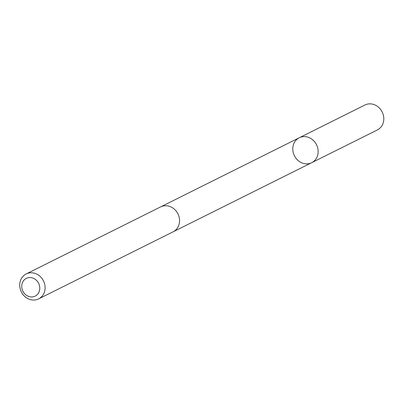 <?xml version="1.0" encoding="UTF-8"?>
<svg xmlns="http://www.w3.org/2000/svg" width="404" height="404" viewBox="0 0 404 404"><rect width="100%" height="100%" fill="white"/><g stroke="black" fill="none" stroke-linecap="round" stroke-linejoin="round"><path stroke-width="0.61" d="M300.036 161.938A13.933 12.362 63.5 0 1 292.789 149.404A13.933 12.362 63.5 0 1 299.253 137.764A13.933 12.362 63.5 0 1 316.529 144.718A13.933 12.362 63.5 0 1 311.691 162.701A13.933 12.362 63.5 0 1 300.036 161.938M377.336 129.962A13.938 12.362 -116.5 0 0 383.8 118.322A13.938 12.362 -116.5 0 0 376.553 105.782A13.938 12.362 -116.5 0 0 364.898 105.02L299.253 137.764A13.933 12.362 63.5 0 1 316.529 144.718A13.933 12.362 63.5 0 1 311.691 162.701L377.336 129.962M38.643 298.889L173.074 231.84A13.938 12.362 -116.5 0 0 179.538 220.2A13.938 12.362 -116.5 0 0 172.286 207.661A13.938 12.362 -116.5 0 0 160.63 206.898L26.199 273.947A13.938 12.362 -116.5 0 0 21.356 291.935A13.938 12.362 -116.5 0 0 38.643 298.889A13.938 12.362 -116.5 0 0 45.102 287.249A13.938 12.362 -116.5 0 0 37.855 274.71A13.938 12.362 -116.5 0 0 26.199 273.947M34.623 278.917A9.913 8.792 -116.5 0 0 21.76 287.108A9.913 8.792 -116.5 0 0 35.89 295.718A9.913 8.792 -116.5 0 0 34.623 278.917M365.226 104.863L299.581 137.607M173.382 231.679L311.691 162.701M160.944 206.747L299.253 137.764"/></g></svg>
